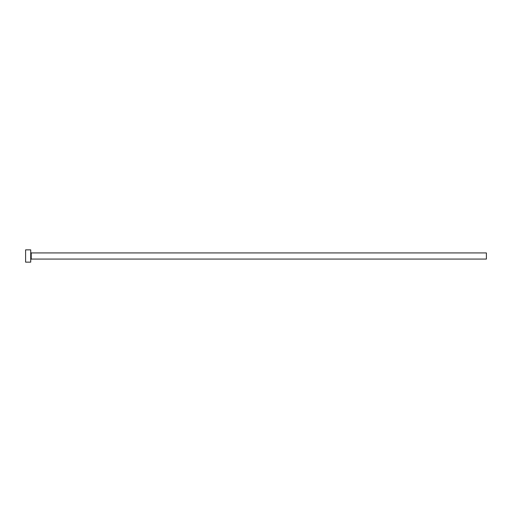 <?xml version="1.0" encoding="UTF-8"?>
<svg xmlns="http://www.w3.org/2000/svg" width="512" height="512" viewBox="0 0 512 512"><rect width="100%" height="100%" fill="white"/><g stroke="black" fill="none" stroke-linecap="round" stroke-linejoin="round"><path stroke-width="0.77" d="M31.232 259.072L31.232 252.928L486.4 252.928L486.4 259.072L31.232 259.072L30.72 259.584M30.72 256L30.72 262.144L25.6 262.144L25.6 249.856L30.72 249.856L30.72 256M31.232 252.928L30.72 252.416"/></g></svg>
